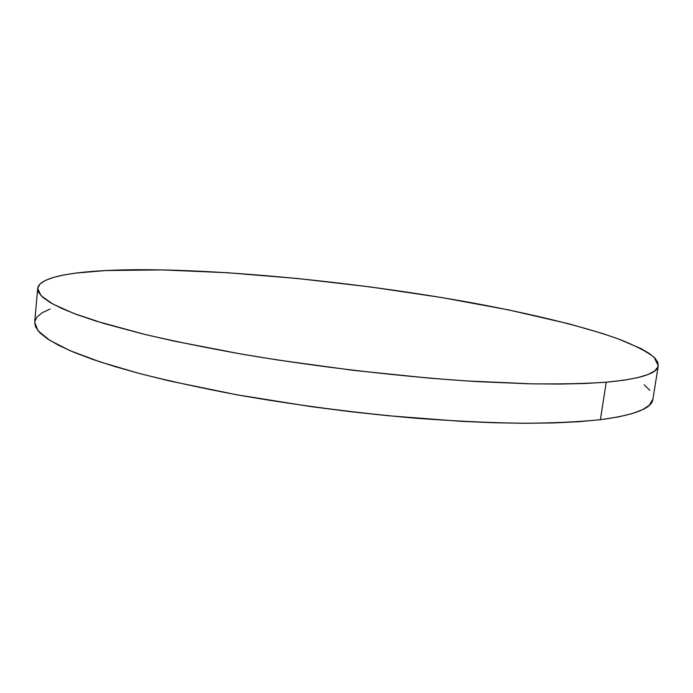 <?xml version="1.0" encoding="UTF-8"?>
<svg xmlns="http://www.w3.org/2000/svg" width="693" height="693" viewBox="0 0 693 693"><rect width="100%" height="100%" fill="white"/><g stroke="black" fill="none" stroke-linecap="round" stroke-linejoin="round"><path stroke-width="1.04" d="M606.21 382.207C584.45 383.697 558.307 384.217 527.771 383.757L477.079 381.6C404.331 377.096 319.317 367.229 243.46 354.418C206.549 347.834 173.042 341.008 142.923 333.957L103.941 323.51L73.856 313.453L52.963 304.114L41.086 295.729L37.691 288.453C39.475 273.96 93.659 268.537 162.448 269.915C254.833 271.951 371.526 284.641 472.435 302.902C529.651 313.487 581.063 325.797 617.229 338.513C633.844 344.88 646.11 351.108 654.036 357.198L658.281 365.748C657.57 373.501 640.211 378.984 606.21 382.207L600.415 419.689L606.21 382.207L584.831 383.506L559.875 384.069L531.574 383.844L466.285 380.925L430.258 378.222L354.409 370.478L278.032 360.048L241.372 354.062L174.255 341.129L144.82 334.416L96.024 321.084L77.096 314.665L61.937 308.532L50.546 302.746L42.81 297.358L38.609 292.42L37.76 287.959L40.029 283.991L45.201 280.518L53.023 277.555L63.254 275.078L75.65 273.094L106.029 270.53L162.448 269.915L227.694 272.747L297.938 278.543L370.053 286.902L441.233 297.47L508.584 309.901L568.693 323.778L602.676 333.567L617.298 338.539L640.739 348.466L649.107 353.335L654.928 358.073L657.952 362.621L657.96 366.926L654.729 370.902L648.076 374.497L637.829 377.633L623.882 380.223L606.21 382.207M37.691 288.453L34.685 322.193L37.959 330.674L49.671 340.272L70.365 350.788L100.216 361.937L138.929 373.354C168.841 380.968 202.157 388.227 238.851 395.149C296.734 405.249 355.604 412.933 415.454 418.191C453.794 421.058 489.319 422.747 522.02 423.267C552.503 423.12 578.629 421.933 600.415 419.689C634.485 415.159 651.983 408.324 652.919 399.194L658.272 365.791M644.109 384.797L649.791 390.246M652.927 399.142L649.228 405.336L642.472 409.71L632.137 413.617L618.13 416.969L600.415 419.689L579.019 421.699L554.079 422.921L525.805 423.284L494.533 422.756L460.689 421.309L387.413 415.661L349.237 411.529L310.949 406.609L236.781 394.776L170.054 381.081L140.8 373.848L114.813 366.545L92.351 359.269L73.579 352.148L58.558 345.27L47.271 338.721L39.648 332.562L35.534 326.845L34.685 322.167M34.754 321.604L37.093 316.883L42.308 312.682L50.165 309.009"/></g></svg>
